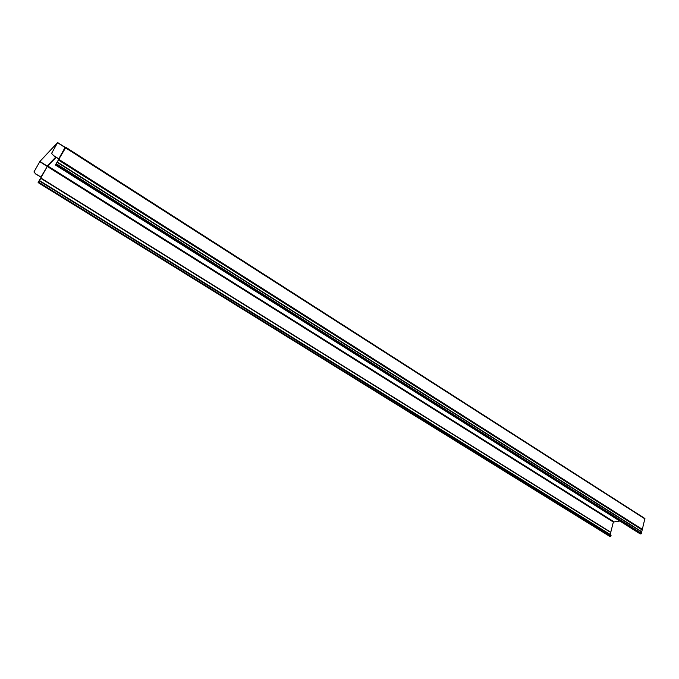 <?xml version="1.0" encoding="UTF-8"?>
<svg xmlns="http://www.w3.org/2000/svg" width="679" height="679" viewBox="0 0 679 679"><rect width="100%" height="100%" fill="white"/><g stroke="black" fill="none" stroke-linecap="round" stroke-linejoin="round"><path stroke-width="1.02" d="M65.821 147.377L644.906 518.518L641.757 531.725M644.906 518.518L65.829 147.284L65.125 147.343L65.676 147.674L55.398 164.997L57.316 162.026L641.774 531.733L641.57 533.388L640.102 533.77M40.85 178.212L41.232 177.533L40.095 176.608L41.181 177.329L47.258 166.465L613.349 522.041L619.817 521.039M613.349 522.041L610.141 534.763M39.297 180.894L611.108 535.723L39.297 180.894L38.389 182.269M611.108 535.723L610.65 536.393L609.717 536.308M40.095 176.608L35.834 174.113L33.95 171.957L39.9 161.475L57.52 142.734L51.579 153.395L53.531 155.644L57.74 158.275M51.579 153.395L53.599 155.576L57.808 158.207M33.95 171.957L39.985 161.322L57.613 142.573L51.638 153.327M40.154 176.548L35.902 174.045L34.009 171.897M57.647 142.548L65.125 147.343L58.827 158.742L59.446 158.903L58.98 159.692M59.379 158.971L57.817 158.258M58.827 158.742L57.885 158.19M39.136 181.259L41.232 177.533M641.774 531.733L57.316 162.026L58.411 160.032L642.164 529.959M58.742 159.54L58.411 160.032M40.63 178.068L38.304 182.218M39.789 161.627L47.258 166.465L56.043 157.239M613.757 521.625L47.776 165.982L56.162 157.316M40.961 177.041L47.572 165.999M55.78 157.07L47.131 166.016L39.9 161.475M645.033 518.968L57.571 142.726M57.639 142.598L65.091 147.368M65.252 147.564L59.022 158.793L65.252 147.564M39.323 180.444L610.328 534.526M40.579 178.212L610.854 532.557M40.952 178.068L610.777 532.226M55.457 164.955L640.348 533.923M55.89 164.513L641.103 533.864M56.382 163.8L641.57 533.388M57.18 162.357L641.876 532.115M59.098 159.523L642.512 529.467M38.16 182.566L609.937 536.452M38.567 182.159L610.65 536.393M55.398 164.997L640.195 533.889M38.109 182.609L609.801 536.418"/></g></svg>
